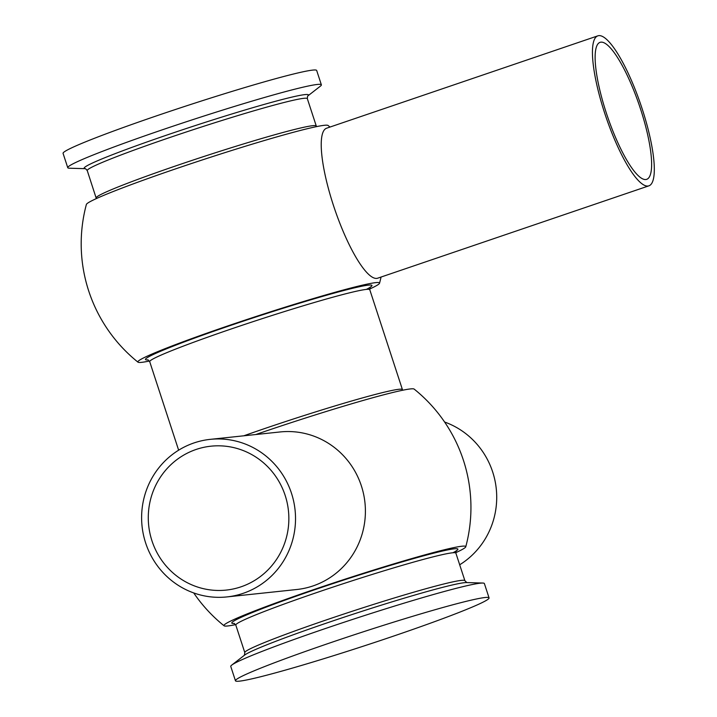 <?xml version="1.0" encoding="UTF-8"?>
<svg xmlns="http://www.w3.org/2000/svg" width="717" height="717" viewBox="0 0 717 717"><rect width="100%" height="100%" fill="white"/><g stroke="black" fill="none" stroke-linecap="round" stroke-linejoin="round"><path stroke-width="1.08" d="M444.612 422.026A79.22 76.934 84 0 1 492.687 471.992A79.22 76.934 84 0 1 459.687 564.781M285.178 495.456A72.354 70.266 84 0 1 226.187 590.091A72.354 70.266 84 0 1 151.959 540.815A72.354 70.266 84 0 1 210.941 446.189A72.354 70.266 84 0 1 285.178 495.456M226.913 596.92L296.793 589.508A79.22 76.934 -96 0 0 361.377 485.902A79.22 76.934 -96 0 0 280.105 431.957L210.224 439.36A79.22 76.934 84 0 1 291.496 493.305A79.22 76.934 84 0 1 226.913 596.92A79.22 76.934 84 0 1 145.641 542.966A79.22 76.934 84 0 1 210.224 439.36M640.541 109.02A72.354 16.858 -108.8 0 1 646.698 179.331A72.354 16.858 -108.8 0 1 606.215 112.659A72.354 16.858 -108.8 0 1 600.057 42.348A72.354 16.858 -108.8 0 1 640.541 109.02M597.844 35.85L326.629 128.2A79.22 18.454 71.2 0 0 333.369 205.187A79.22 18.454 71.2 0 0 376.739 278.393A79.22 18.454 71.2 0 0 377.698 278.187L648.912 185.828A79.22 18.454 -108.8 0 1 604.583 112.829A79.22 18.454 -108.8 0 1 597.844 35.85A79.22 18.454 -108.8 0 1 642.172 108.85A79.22 18.454 -108.8 0 1 648.912 185.828M235.454 680.783L230.766 666.443A133.407 6.829 -18.1 0 1 231.734 665.107A133.407 6.829 -18.1 0 1 349.493 620.456A133.407 6.829 -18.1 0 1 480.381 583.172A133.407 6.829 -18.1 0 1 482.81 583.046A133.407 6.829 -18.1 0 1 484.378 583.548L489.066 597.888A133.407 6.829 -18.1 0 1 379.257 640.917A133.407 6.829 -18.1 0 1 239.451 681.15A133.407 6.829 -18.1 0 1 235.454 680.783A133.407 6.829 -18.1 0 1 345.253 637.754A133.407 6.829 -18.1 0 1 485.068 597.512A133.407 6.829 -18.1 0 1 489.066 597.888M317.371 84.445A133.407 6.829 -18.1 0 1 321.368 84.821A133.407 6.829 -18.1 0 1 320.4 86.148L307.736 96.006A117.991 6.041 -18.1 0 0 304.922 94.608A117.991 6.041 -18.1 0 0 174.043 132.618A117.991 6.041 -18.1 0 0 85.35 168.683L69.325 168.208A133.407 6.829 -18.1 0 1 67.756 167.706A133.407 6.829 -18.1 0 1 177.565 124.677A133.407 6.829 -18.1 0 1 317.371 84.445M67.756 167.706L63.069 153.375A133.407 6.829 -18.1 0 1 172.878 110.346A133.407 6.829 -18.1 0 1 312.684 70.105A133.407 6.829 -18.1 0 1 316.681 70.481L321.368 84.821M149.423 361.027A127.133 6.516 -18.1 0 1 141.661 362.336A127.133 6.516 -18.1 0 1 137.987 362.175A127.133 6.516 -18.1 0 1 240.491 321.646A127.133 6.516 -18.1 0 1 375.735 282.632A127.133 6.516 -18.1 0 1 379.544 283.215A127.133 6.516 -18.1 0 1 369.64 289.05M137.987 362.166A151.789 151.789 0 0 1 86.372 204.462A127.205 6.516 -18.1 0 1 193.07 162.992A127.205 6.516 -18.1 0 1 324.38 125.296A127.205 6.516 -18.1 0 1 328.054 125.466A151.789 151.789 0 0 1 329.999 127.052M235.624 624.632A127.205 6.516 -18.1 0 1 227.755 625.968A127.205 6.516 -18.1 0 1 224.08 625.798A127.205 6.516 -18.1 0 1 326.647 585.251A127.205 6.516 -18.1 0 1 461.954 546.22A127.205 6.516 -18.1 0 1 465.763 546.802A127.205 6.516 -18.1 0 1 455.77 552.673M255.79 434.529A127.133 6.516 -18.1 0 1 410.474 388.919A127.133 6.516 -18.1 0 1 414.148 389.089A151.789 151.789 0 0 1 465.763 546.802M243.798 435.802A115.769 5.933 -18.1 0 1 398.957 389.277A115.769 5.933 -18.1 0 1 402.425 389.6L369.784 289.731L370.223 287.06M178.641 450.186L149.71 361.664A115.769 5.933 -18.1 0 1 244.99 324.326A115.769 5.933 -18.1 0 1 366.315 289.408A115.769 5.933 -18.1 0 1 369.784 289.731M244.372 655.293L244.811 652.622L235.803 625.063A115.769 5.933 -18.1 0 1 331.084 587.725A115.769 5.933 -18.1 0 1 452.409 552.807A115.769 5.933 -18.1 0 1 455.878 553.13L456.263 550.674M234.441 623.458A118.932 6.095 -18.1 0 1 318.59 588.415A118.932 6.095 -18.1 0 1 454.345 548.81A118.932 6.095 -18.1 0 1 452.911 552.762M244.811 652.622A115.769 5.933 -18.1 0 1 340.091 615.276A115.769 5.933 -18.1 0 1 461.416 580.367A115.769 5.933 -18.1 0 1 464.885 580.689L455.878 553.13M231.734 665.107L244.533 655.15A117.991 6.041 -18.1 0 1 348.686 615.652A117.991 6.041 -18.1 0 1 464.455 582.679A117.991 6.041 -18.1 0 1 466.597 582.571L482.81 583.046M96.329 198.6L87.25 170.574A115.769 5.933 -18.1 0 1 182.539 133.228A115.769 5.933 -18.1 0 1 303.865 98.319A115.769 5.933 -18.1 0 1 307.324 98.641L307.602 96.105M96.195 197.928A115.769 5.933 -18.1 0 1 191.475 160.59A115.769 5.933 -18.1 0 1 312.8 125.672A115.769 5.933 -18.1 0 1 316.269 125.995L307.324 98.641M148.195 359.907A119.147 6.103 -18.1 0 1 232.129 324.909A119.147 6.103 -18.1 0 1 368.386 285.142A119.147 6.103 -18.1 0 1 366.342 289.408M235.803 625.063L234.038 623.315M87.25 170.574L85.538 168.692M149.71 361.664L147.774 359.764M193.715 592.932A151.789 151.789 0 0 0 224.08 625.798M379.544 283.215A151.789 151.789 0 0 0 381.068 277.04M316.555 126.622L316.269 125.995M466.812 582.58L464.885 580.689M402.712 390.227L402.425 389.6"/></g></svg>
